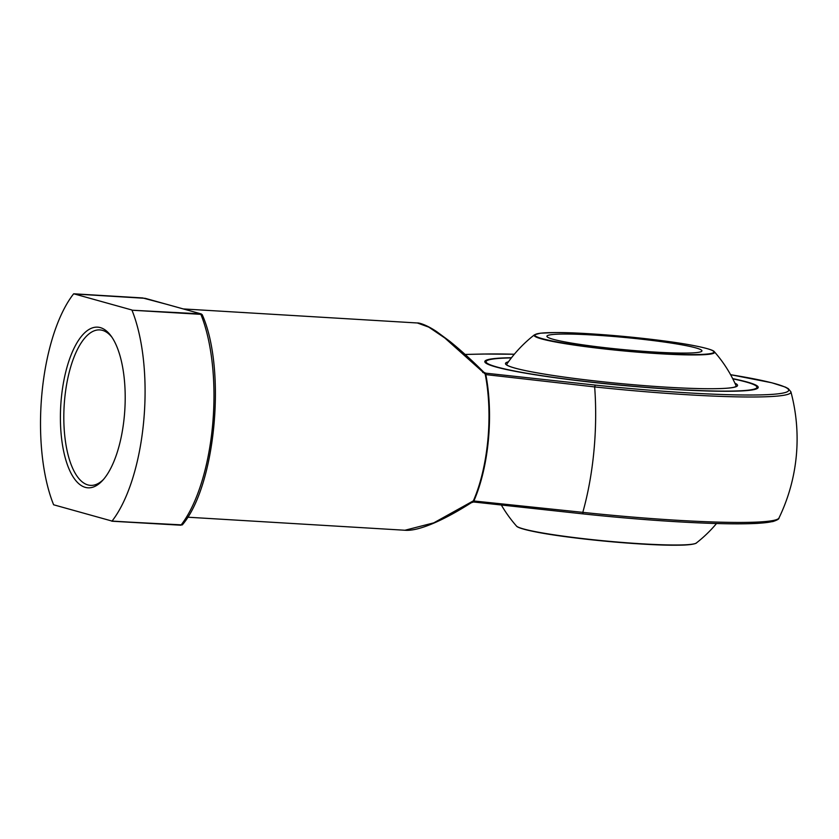 <?xml version="1.0" encoding="UTF-8"?>
<svg xmlns="http://www.w3.org/2000/svg" width="839" height="839" viewBox="0 0 839 839"><rect width="100%" height="100%" fill="white"/><g stroke="black" fill="none" stroke-linecap="round" stroke-linejoin="round"><path stroke-width="1.26" d="M654.934 352.076A77.87 6.114 -174.6 0 1 546.913 336.25A77.87 6.114 -174.6 0 1 625.003 337.488A77.87 6.114 -174.6 0 1 701.949 350.901A77.87 6.114 -174.6 0 1 654.934 352.076M511.371 357.907A136.002 10.666 5.4 0 0 492.367 359.134A136.002 10.666 5.4 0 0 620.503 385.111A136.002 10.666 5.4 0 0 751.23 383.601A136.002 10.666 5.4 0 0 732.804 378.84M485.278 362.595A137.04 10.75 -174.6 0 1 485.047 361.861A137.04 10.75 -174.6 0 1 491.36 359.291L492.367 359.134M751.23 383.601L752.195 383.947A137.04 10.75 -174.6 0 1 757.911 387.66A137.04 10.75 -174.6 0 1 757.554 388.331M732.699 378.63A137.323 10.771 -174.6 0 1 758.162 387.628A137.323 10.771 -174.6 0 1 620.493 385.216A137.323 10.771 -174.6 0 1 484.806 361.787A137.323 10.771 -174.6 0 1 511.507 357.729M483.893 354.048A2.59 2.139 -91.2 0 0 483.6 354.027L514.317 354.247A167.905 13.172 5.4 0 0 483.893 354.048L465.163 354.457M471.361 502.498A2.59 0.671 -122.6 0 1 471.245 502.76C442.898 520.851 418.053 531.454 404.933 530.248L433.773 522.854L473.364 500.852A103.816 41.436 -86.6 0 0 485.288 374.645L485.76 373.177L595.197 385.08A167.905 13.172 5.4 0 0 773.139 394.299A167.905 13.172 5.4 0 0 730.601 374.708M776.222 519.719A167.905 13.172 -174.6 0 1 583.021 513.888L473.532 501.984L583.021 513.888C621.447 517.957 657.692 520.841 691.724 522.55C720.282 523.945 742.326 524.207 757.869 523.347L772.813 521.575C777.145 520.159 779.19 518.974 778.97 518.02A181.685 181.685 0 0 0 790.894 391.803A170.338 13.361 -174.6 0 1 594.662 386.915L485.812 374.603A103.963 41.489 93.4 0 1 473.867 500.977L582.801 512.356A157.344 62.799 -86.6 0 0 594.662 386.915L595.197 385.08M485.624 373.166A1.038 1.007 -103.1 0 0 485.708 373.187L485.771 374.236A1.038 0.619 -171 0 1 485.278 374.142L444.827 337.991L428.813 327.147L417.382 322.984L183.29 308.93M200.993 313.88L145.199 298.327L73.559 293.923A129.772 51.798 -86.6 0 0 53.623 504.784L112.038 521.071A129.772 51.798 -86.6 0 0 131.975 310.21L200.993 313.88A1.038 0.944 -74.4 0 1 201.182 313.912L202.22 314.677C226.551 369.055 215.613 486.148 182.304 524.91L111.86 521.197M73.811 293.807L131.754 309.958M85.253 487.354A80.46 32.113 93.4 0 1 63.166 384.377A80.46 32.113 93.4 0 1 111.094 336.03A80.46 32.113 93.4 0 1 124.319 416.291A80.46 32.113 93.4 0 1 102.41 480.642A80.46 32.113 93.4 0 1 85.253 487.354M470.49 502.414A2.59 0.671 -122.6 0 0 471.245 502.76L473.532 501.995A1.038 1.007 76.9 0 0 473.448 501.984L473.259 501.282A1.038 0.745 -178.7 0 1 473.762 501.282L473.867 500.977A1.038 0.65 -156.4 0 0 473.364 500.852M483.673 372.18L485.76 373.177L483.673 372.18M482.761 372.506L483.652 372.065C472.032 360.424 460.695 350.136 449.641 341.2L436.888 331.783C426.306 324.567 418.556 322.637 417.382 322.984M112.038 521.071L180.93 525.214L182.073 524.144M201.853 314.971L200.867 314.352L131.975 310.21M167.286 304.484A1.038 0.944 -74.4 0 1 167.464 304.515L201.182 313.912M111.986 337.309A77.87 31.074 -86.6 0 0 99.841 329.916A77.87 31.074 -86.6 0 0 64.152 405.782A77.87 31.074 -86.6 0 0 90.507 485.372A77.87 31.074 -86.6 0 0 103.449 479.489M659.664 353.397A89.93 7.058 5.4 0 0 678.09 342.941A89.93 7.058 5.4 0 0 535.523 334.383A89.93 7.058 5.4 0 0 659.664 353.397M694.388 543.777A89.93 7.058 -174.6 0 1 605.748 541.228A89.93 7.058 -174.6 0 1 518.187 527.123M736.432 386.548A131.849 131.849 0 0 0 714.388 351.772A90.643 7.111 -174.6 0 1 659.915 353.754A90.643 7.111 -174.6 0 1 534.527 334.761A131.849 131.849 0 0 0 506.378 364.745M501.386 505.088A131.849 131.849 0 0 0 516.446 526.001A90.643 7.111 5.4 0 0 641.95 543.819A90.643 7.111 5.4 0 0 696.318 543.011A131.849 131.849 0 0 0 716.516 523.526M734.943 383.203A116.548 9.145 -174.6 0 1 620.65 383.591A116.548 9.145 -174.6 0 1 508.444 361.798M484.795 372.904L485.76 373.177M582.99 513.888L582.801 512.356A170.338 13.361 5.4 0 0 778.97 518.02M111.828 521.208L180.93 525.214A129.772 51.798 -86.6 0 0 200.867 314.352L200.647 314.101M167.464 304.515L142.63 297.939M714.388 351.772C713.517 350.23 706.941 348.227 694.671 345.773C661.667 339.134 587.709 332.171 554.453 332.569L540.452 333.198L534.527 334.761M516.446 526.001C517.327 527.542 523.893 529.545 536.163 531.999C569.178 538.638 643.135 545.602 676.381 545.203C695.458 545.266 697.052 542.592 696.318 543.011M736.432 386.286L734.146 387.209C729.112 388.415 718.666 388.897 702.82 388.667C677.964 388.205 648.411 386.297 614.148 382.962C576.98 379.207 547.542 375.117 525.833 370.681C516.562 368.72 510.521 367 507.721 365.51L506.399 364.535M404.922 530.248L187.695 517.202M790.894 391.803L788.282 388.635L785.44 387.115L771.838 382.783L730.591 374.687M465.131 354.436L483.6 354.027M142.661 297.939L73.769 293.797"/></g></svg>

